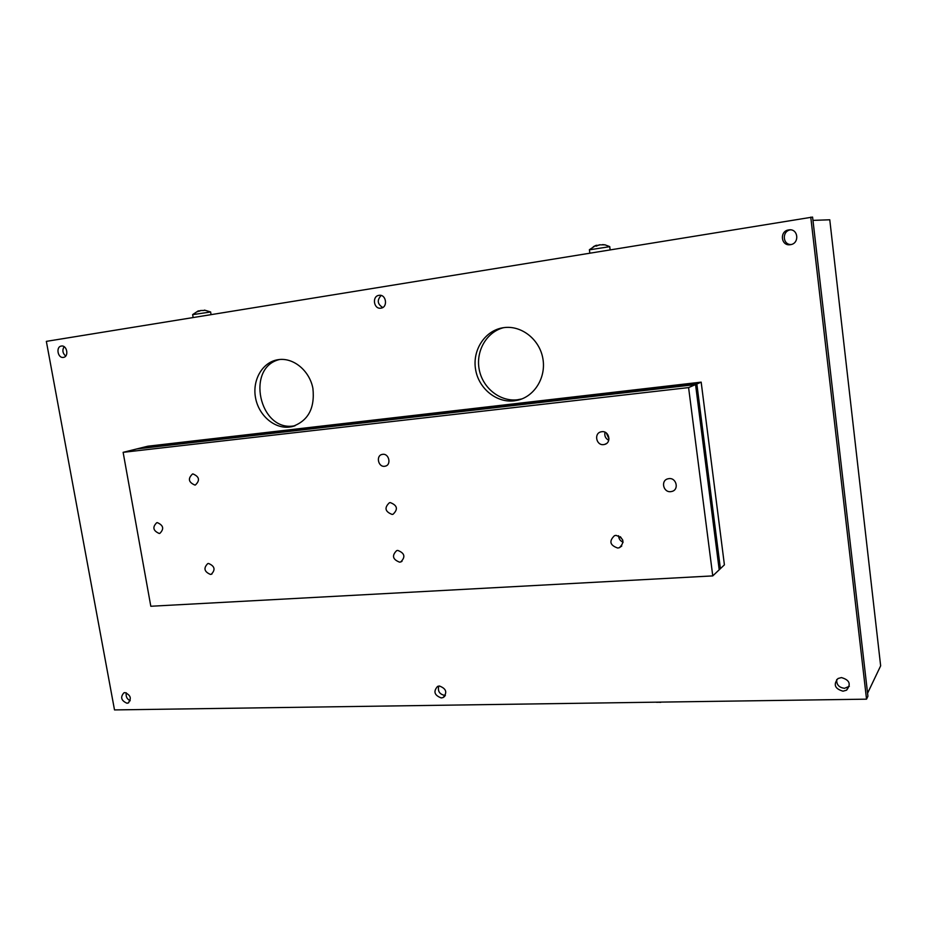 <?xml version="1.0" encoding="UTF-8"?>
<svg xmlns="http://www.w3.org/2000/svg" width="927" height="927" viewBox="0 0 927 927"><rect width="100%" height="100%" fill="white"/><g stroke="black" fill="none" stroke-linecap="round" stroke-linejoin="round"><path stroke-width="1.39" d="M867.591 693.199L880.65 665.841L829.769 219.78L812.967 220.371L867.579 693.211M192.967 473.929L192.503 473.998C187.694 478.61 188.494 482.295 194.902 485.064L195.4 484.983C200.186 480.36 199.375 476.675 192.967 473.929M669.016 478.61L667.625 478.888C660.534 480.835 663.396 492.596 670.731 491.658L672.214 491.356C679.248 489.352 676.316 477.637 669.016 478.61M157.3 522.619L156.721 522.712C152.248 527.185 153.094 530.765 159.235 533.477L159.85 533.373C164.299 528.888 163.453 525.296 157.3 522.619M390.267 502.585L389.41 502.735C384.126 507.741 385.041 511.646 392.121 514.439L393.048 514.265C398.274 509.236 397.359 505.342 390.267 502.585M601.855 431.692L600.916 431.866C593.709 433.465 596.304 445.667 603.616 444.612L604.636 444.415C611.797 442.77 609.143 430.603 601.855 431.692M606.281 432.967L608.993 438.842L606.281 432.967M616.015 535.366L614.45 535.69C608.819 541.194 609.92 545.308 617.753 548.042L619.398 547.695C624.96 542.156 623.836 538.054 616.015 535.366M620.348 536.698L622.828 540.232L620.348 536.698M208.54 563.465L207.752 563.604C203.314 568.124 204.218 571.739 210.441 574.427L211.263 574.277C215.678 569.734 214.774 566.119 208.54 563.465M397.764 550.418L396.675 550.615C391.657 555.586 392.631 559.433 399.595 562.168L400.731 561.959C405.713 556.965 404.728 553.118 397.764 550.418M382.712 454.334L382.075 454.439C375.736 455.678 378.193 467.231 384.589 466.293L385.273 466.165C391.588 464.902 389.097 453.349 382.712 454.334M688.587 387.59L712.759 575.899L150.811 606.258L123.129 452.33L688.587 387.59L696.849 384.021L139.305 448.32L123.129 452.33M696.849 384.021L720.406 568.657L712.759 575.899M841.415 677.579C849.596 679.931 851.322 684.138 846.571 690.186L843.014 691.183C834.81 688.773 833.13 684.555 837.973 678.529L841.415 677.579M849.352 686.281L844.543 688.309C839.005 687.591 836.397 684.659 836.722 679.514M788.692 229.919L788.947 229.884C798.298 228.343 799.804 243.592 790.43 244.67L790.314 244.682C780.951 246.35 779.259 231.066 788.692 229.919M378.969 295.342L379.085 295.331C386.235 294.044 388.158 307.37 380.951 308.158L380.893 308.158C373.743 309.502 371.727 296.188 378.969 295.342M61.344 346.061L61.414 346.049C67.057 344.983 69.143 356.791 63.43 357.382L63.395 357.382C57.764 358.482 55.632 346.698 61.344 346.061M124.994 692.608C130.8 695.215 131.819 698.691 128.053 703.037L126.953 703.234C121.147 700.603 120.151 697.116 123.94 692.793L124.994 692.608M439.41 686.003C446.327 688.634 447.556 692.481 443.106 697.556L441.264 697.95C434.346 695.285 433.129 691.438 437.614 686.386L439.41 686.003M445.412 695.331L444.705 695.389C439.525 694.265 437.544 691.16 438.784 686.061M278.413 359.641C293.43 357.358 309.514 370.615 312.897 388.32C315.053 408.448 308.019 421.229 291.808 426.698L289.502 427.069C274.218 428.958 258.494 415.18 255.481 397.509C252.248 379.861 262.492 362.202 277.787 359.734L278.413 359.641M295.11 425.748L293.697 425.945C259.317 431.658 245.458 367.301 279.618 359.502M503.604 327.671C521.078 325.029 539.294 339.027 542.782 358.065C546.501 377.08 534.705 396.466 517.556 400.255L514.149 400.846C496.269 403.025 478.471 388.297 475.539 369.189C472.353 350.116 484.798 330.788 502.689 327.81L503.604 327.671M521.878 398.923L517.417 399.78C500.059 401.889 482.689 388.042 479.224 369.595C475.551 351.206 486.571 331.912 503.628 327.66M791.067 244.543C782.527 244.763 781.867 231.113 790.372 229.838M382.747 307.509C377.382 304.114 376.849 300.105 381.171 295.481M65.713 356.061C62.619 353.291 62.086 350.174 64.114 346.698M130.209 700.742C126.906 699.097 125.609 696.455 126.327 692.805M866.536 699.167L867.927 696.223L812.573 217.08L46.35 341.368L114.508 709.92L866.536 699.167L810.766 217.127M608.738 440.29C605.482 438.517 604.242 435.829 605.018 432.214M623.129 542.202C620.244 540.986 618.738 538.83 618.599 535.736M695.551 384.578L136.744 448.946L147.81 446.211L701.171 382.144L724.404 564.856L719.201 569.792L695.551 384.578L701.171 382.144M210.649 311.982L192.631 314.647M199.606 311.159L200.209 310.719M199.548 310.812L198.656 311.275M198.587 310.846L197.358 311.727L200.533 310.533L204.195 310.452M263.674 707.788L269.467 707.707M660.777 702.342L655.899 702.179M656.026 702.179L657.185 702.365M609.781 246.663L589.398 249.826M596.826 245.412L599.016 245.226M596.895 245.968L596.803 245.261L595.806 245.458L593.303 246.733M596.803 245.261L596.049 246.153L599.387 244.832L605.25 244.867L602.596 244.601M386.13 465.864L385.273 466.165M401.994 561.322L400.731 561.959M211.982 573.987L211.263 574.277M621.762 546.026L619.398 547.695M606.409 443.57L604.636 444.415M848.066 687.313L846.571 690.186M789.862 229.826L788.947 229.884M128.783 702.666L128.053 703.037M444.763 696.316L443.106 697.556M294.265 426.038L291.808 426.698M520.812 399.189L517.556 400.255M198.193 310.927L192.654 314.589L193.117 317.509M210.626 311.993L211.066 314.589M204.473 310.105L210.556 311.935M589.387 249.699L589.839 253.036M595.806 245.458L589.456 249.687M609.723 246.675L610.128 249.734M605.25 244.937L609.595 246.559"/></g></svg>
